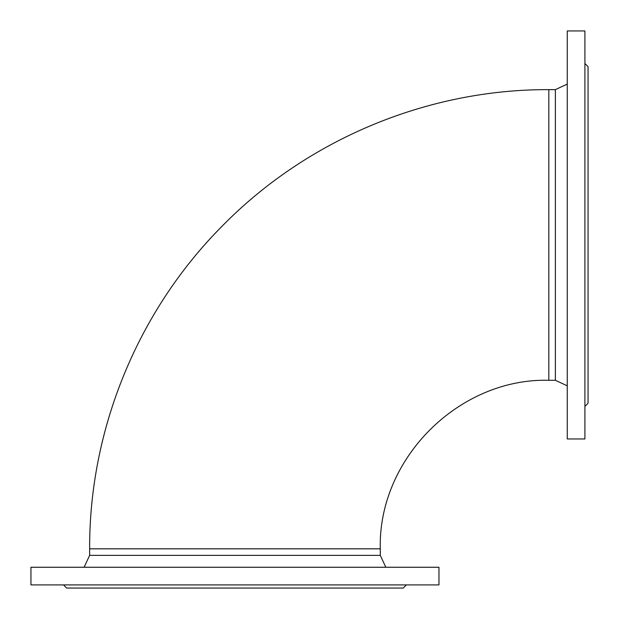 <?xml version="1.0" encoding="UTF-8"?>
<svg xmlns="http://www.w3.org/2000/svg" width="619" height="619" viewBox="0 0 619 619"><rect width="100%" height="100%" fill="white"/><g stroke="black" fill="none" stroke-linecap="round" stroke-linejoin="round"><path stroke-width="0.93" d="M380.275 548.821L89.639 548.821L89.639 555.367L380.275 555.367L380.275 548.821C377.954 458.756 458.756 377.954 548.821 380.275L555.367 380.275L555.367 89.639L567.259 84.099M548.821 380.275L548.821 89.639L555.367 89.639M30.95 567.259L438.964 567.259L438.964 584.909L30.95 584.909L30.95 567.259M63.509 584.909L66.651 588.05L403.263 588.05L406.404 584.909M380.275 555.367L385.823 567.259M567.259 438.964L567.259 30.95L584.909 30.95L584.909 438.964L567.259 438.964M584.909 406.404L588.05 403.263L588.05 66.651L584.909 63.509M89.639 548.821C89.175 429.648 137.658 311.287 221.594 226.693C306.529 139.685 427.226 89.136 548.821 89.639M89.639 555.367L84.099 567.259M555.367 380.275L567.259 385.823"/></g></svg>
